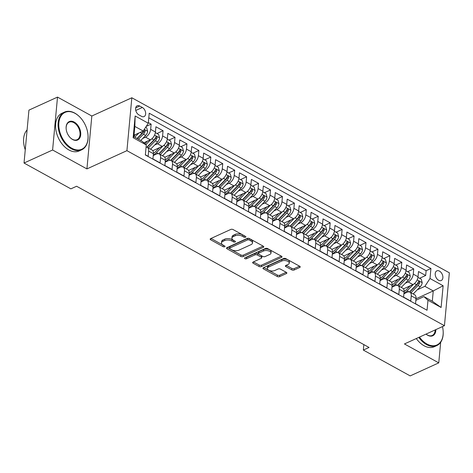 <?xml version="1.0" encoding="UTF-8"?>
<svg xmlns="http://www.w3.org/2000/svg" width="473" height="473" viewBox="0 0 473 473"><rect width="100%" height="100%" fill="white"/><g stroke="black" fill="none" stroke-linecap="round" stroke-linejoin="round"><path stroke-width="0.71" d="M245.588 237.233A1.141 0.568 -174.7 0 0 245.901 236.89A1.141 0.568 -174.7 0 0 245.552 236.423L233.1 229.565A1.626 0.816 -174.7 0 0 230.812 229.429L210.615 238.64A1.626 0.816 -174.7 0 0 210.166 239.137A1.626 0.816 -174.7 0 0 210.668 239.799L223.114 246.658A1.141 0.568 -174.7 0 0 224.722 246.752A1.141 0.568 -174.7 0 0 225.036 246.409A1.141 0.568 -174.7 0 0 224.687 245.942L223.073 245.055A5.209 2.602 -174.7 0 1 221.476 242.939A5.209 2.602 -174.7 0 1 222.913 241.348L224.598 240.586A5.209 2.602 -174.7 0 1 231.936 241.011L233.55 241.898A1.141 0.568 -174.7 0 0 235.152 241.993A1.141 0.568 -174.7 0 0 235.465 241.65A1.141 0.568 -174.7 0 0 235.116 241.183L233.508 240.296A5.209 2.602 -174.7 0 1 231.912 238.179A5.209 2.602 -174.7 0 1 233.349 236.589L235.034 235.826A5.209 2.602 -174.7 0 1 242.371 236.252L243.979 237.139A1.141 0.568 -174.7 0 0 245.588 237.233M439.47 271.112A5.304 3.465 65.5 0 0 436.845 270.863A5.304 3.465 65.5 0 0 435.32 275.333A5.304 3.465 65.5 0 0 438.619 280.264A5.304 3.465 65.5 0 0 441.244 280.519A5.304 3.465 65.5 0 0 442.769 276.049A5.304 3.465 65.5 0 0 439.47 271.112M291.806 269.888A1.626 0.816 -174.7 0 0 294.1 270.024L299.764 267.44A1.626 0.816 -174.7 0 0 300.213 266.943A1.626 0.816 -174.7 0 0 299.711 266.281L285.887 258.66A1.626 0.816 -174.7 0 0 283.593 258.524L263.402 267.736A1.626 0.816 -174.7 0 0 262.953 268.232A1.626 0.816 -174.7 0 0 263.449 268.895L277.279 276.516A1.626 0.816 -174.7 0 0 279.567 276.652L286.413 273.53A1.626 0.816 -174.7 0 0 286.863 273.033A1.626 0.816 -174.7 0 0 286.36 272.371L280.448 269.107A1.626 0.816 -174.7 0 0 278.154 268.977L274.76 270.521A4.352 2.176 -174.7 0 1 269.917 270.686A4.352 2.176 -174.7 0 1 267.292 268.392A4.352 2.176 -174.7 0 1 268.493 267.068L281.784 261.001A4.352 2.176 -174.7 0 1 286.626 260.842A4.352 2.176 -174.7 0 1 289.251 263.136A4.352 2.176 -174.7 0 1 288.051 264.46L285.84 265.471A1.626 0.816 -174.7 0 0 285.39 265.968A1.626 0.816 -174.7 0 0 285.887 266.624L291.806 269.888L291.936 268.457A1.626 0.816 -174.7 0 0 294.23 268.593L299.527 266.181M404.439 343.948L438.761 362.868L410.186 375.899L363.335 350.073L369.046 347.466L76.596 186.25L70.879 188.857L24.028 163.031L52.604 150L86.92 168.914L126.924 150.668L444.443 325.702L404.439 343.948M263.325 247.349A1.626 0.816 -174.7 0 0 263.774 246.859A1.626 0.816 -174.7 0 0 263.272 246.197L249.448 238.575A1.626 0.816 -174.7 0 0 247.154 238.439L226.963 247.651A1.626 0.816 -174.7 0 0 226.514 248.148A1.626 0.816 -174.7 0 0 227.01 248.81L240.834 256.431A1.626 0.816 -174.7 0 0 243.128 256.561L263.325 247.349L263.42 246.285M267.665 248.615L281.494 256.236A1.626 0.816 -174.7 0 1 281.991 256.898A1.626 0.816 -174.7 0 1 281.541 257.395L261.35 266.606A1.626 0.816 -174.7 0 1 259.056 266.47L253.138 263.213A1.626 0.816 -174.7 0 1 252.641 262.55A1.626 0.816 -174.7 0 1 253.09 262.054L261.279 258.317A1.626 0.816 -174.7 0 0 261.729 257.82A1.626 0.816 -174.7 0 0 261.232 257.158L257.306 254.994A1.626 0.816 -174.7 0 0 255.012 254.864L246.486 258.749A1.141 0.568 -174.7 0 1 245.215 258.79A1.141 0.568 -174.7 0 1 244.529 258.193A1.141 0.568 -174.7 0 1 244.843 257.844L265.377 248.485A1.626 0.816 -174.7 0 1 267.665 248.615M419.592 278.266L425.682 275.487L418.522 271.537L418.037 276.758L413.26 274.127A6.634 3.778 118.9 0 1 408.158 281.932L405.343 283.215M407.655 271.685L413.745 268.906L406.585 264.963L406.1 270.178L401.323 267.547A6.634 3.778 118.9 0 1 396.22 275.351L393.406 276.634M395.718 265.105L401.808 262.326L394.648 258.382L394.163 263.597L389.385 260.966A6.634 3.778 118.9 0 1 384.289 268.77L381.469 270.053M383.78 258.524L389.87 255.745L382.71 251.802L382.225 257.016L377.454 254.385A6.634 3.778 118.9 0 1 372.352 262.19L369.537 263.473M371.843 251.943L377.933 249.17L370.773 245.221L370.288 250.436L365.517 247.805A6.634 3.778 118.9 0 1 360.414 255.609L357.6 256.892M359.912 245.363L366.001 242.59L358.836 238.64L358.351 243.855L353.579 241.224A6.634 3.778 118.9 0 1 348.477 249.029L345.662 250.312M347.974 238.782L354.064 236.009L346.898 232.06L346.413 237.28L341.642 234.643A6.634 3.778 118.9 0 1 336.54 242.448L333.725 243.731M336.037 232.208L342.127 229.429L334.961 225.479L334.476 230.7L329.705 228.063A6.634 3.778 118.9 0 1 324.602 235.867L321.788 237.15M324.1 225.627L330.189 222.848L323.024 218.898L322.545 224.119L317.767 221.482A6.634 3.778 118.9 0 1 312.665 229.287L309.85 230.576M312.162 219.046L318.252 216.267L311.086 212.318L310.607 217.539L305.83 214.908A6.634 3.778 118.9 0 1 300.727 222.706L297.913 223.995M300.225 212.466L306.315 209.687L299.155 205.737L298.67 210.958L293.893 208.327A6.634 3.778 118.9 0 1 288.79 216.131L285.976 217.414M288.288 205.885L294.377 203.106L287.217 199.157L286.733 204.377L281.955 201.746A6.634 3.778 118.9 0 1 276.853 209.551L274.038 210.834M276.35 199.304L282.44 196.526L275.28 192.576L274.795 197.797L270.018 195.166A6.634 3.778 118.9 0 1 264.915 202.97L262.101 204.253M264.413 192.724L270.503 189.945L263.343 185.995L262.858 191.216L258.081 188.585A6.634 3.778 118.9 0 1 252.978 196.39L250.164 197.673M252.476 186.143L258.565 183.364L251.405 179.415L250.921 184.636L246.143 182.004A6.634 3.778 118.9 0 1 241.047 189.809L238.226 191.092M240.538 179.563L246.628 176.784L239.468 172.84L238.983 178.055L234.212 175.424A6.634 3.778 118.9 0 1 229.109 183.228L226.295 184.511M228.601 172.982L234.691 170.203L227.531 166.26L227.046 171.474L222.275 168.843A6.634 3.778 118.9 0 1 217.172 176.648L214.358 177.931M216.669 166.401L222.759 163.623L215.593 159.679L215.109 164.894L210.337 162.263A6.634 3.778 118.9 0 1 205.235 170.067L202.42 171.35M204.732 159.821L210.822 157.048L203.656 153.098L203.171 158.313L198.4 155.682A6.634 3.778 118.9 0 1 193.297 163.487L190.483 164.77M192.795 153.24L198.885 150.467L191.719 146.518L191.234 151.732L186.463 149.101A6.634 3.778 118.9 0 1 181.36 156.906L178.546 158.189M180.857 146.66L186.947 143.887L179.781 139.937L179.302 145.158L174.525 142.521A6.634 3.778 118.9 0 1 169.423 150.325L166.608 151.608M168.92 140.085L175.01 137.306L167.844 133.356L167.365 138.577L162.588 135.94A6.634 3.778 118.9 0 1 157.485 143.745L154.671 145.028M156.983 133.504L163.073 130.725L155.913 126.776L155.428 131.997A6.634 3.778 118.9 0 1 150.325 139.801L143.833 142.757M145.365 154.777L148.15 156.315L148.634 151.094A6.634 3.778 118.9 0 0 147.263 147.369A6.634 3.778 118.9 0 0 146.074 147.091M147.263 147.369L152.04 150.006A6.634 3.778 118.9 0 1 153.412 153.725L152.927 158.946L160.087 162.889L160.572 157.675A6.634 3.778 118.9 0 0 159.2 153.95A6.634 3.778 118.9 0 0 156.533 154.038L153.24 155.54M159.2 153.95L163.977 156.581A6.634 3.778 -61.1 0 1 165.349 160.306L164.864 165.526L172.024 169.47L172.509 164.255A6.634 3.778 118.9 0 0 171.137 160.53A6.634 3.778 118.9 0 0 168.471 160.619L165.178 162.121M171.137 160.53L175.915 163.161A6.634 3.778 -61.1 0 1 177.286 166.886L176.801 172.107L183.962 176.051L184.446 170.836A6.634 3.778 118.9 0 0 183.075 167.111A6.634 3.778 118.9 0 0 180.402 167.2L177.115 168.701M183.075 167.111L187.852 169.742A6.634 3.778 -61.1 0 1 189.218 173.467L188.739 178.682L195.899 182.631L196.384 177.416A6.634 3.778 118.9 0 0 195.012 173.692A6.634 3.778 118.9 0 0 192.34 173.78L189.052 175.282M195.012 173.692L199.789 176.323A6.634 3.778 -61.1 0 1 201.155 180.047L200.676 185.262L207.836 189.212L208.321 183.997A6.634 3.778 118.9 0 0 206.949 180.272A6.634 3.778 118.9 0 0 204.277 180.361L200.99 181.863M206.949 180.272L211.727 182.903A6.634 3.778 -61.1 0 1 213.092 186.628L212.608 191.843L219.774 195.792L220.258 190.578A6.634 3.778 118.9 0 0 218.887 186.853A6.634 3.778 118.9 0 0 216.214 186.941L212.927 188.443M218.887 186.853L223.658 189.484A6.634 3.778 -61.1 0 1 225.03 193.209L224.545 198.424L231.711 202.373L232.196 197.152A6.634 3.778 118.9 0 0 230.824 193.433A6.634 3.778 118.9 0 0 228.152 193.522L224.864 195.024M230.824 193.433L235.595 196.064A6.634 3.778 -61.1 0 1 236.967 199.789L236.482 205.004L243.648 208.954L244.133 203.733A6.634 3.778 118.9 0 0 242.761 200.014A6.634 3.778 118.9 0 0 240.089 200.103L236.802 201.604M242.761 200.014L247.533 202.645A6.634 3.778 -61.1 0 1 248.904 206.37L248.42 211.585L255.586 215.534L256.064 210.314A6.634 3.778 118.9 0 0 254.699 206.595A6.634 3.778 118.9 0 0 252.026 206.683L248.739 208.185M254.699 206.595L259.47 209.226A6.634 3.778 -61.1 0 1 260.842 212.945L260.357 218.165L267.517 222.115L268.002 216.894A6.634 3.778 118.9 0 0 266.636 213.175A6.634 3.778 118.9 0 0 263.964 213.264L260.676 214.76M266.636 213.175L271.407 215.806A6.634 3.778 -61.1 0 1 272.779 219.525L272.294 224.746L279.454 228.696L279.939 223.475A6.634 3.778 118.9 0 0 278.573 219.756A6.634 3.778 118.9 0 0 275.901 219.844L272.608 221.34M278.573 219.756L283.345 222.387A6.634 3.778 -61.1 0 1 284.716 226.106L284.232 231.327L291.392 235.276L291.876 230.055A6.634 3.778 118.9 0 0 290.505 226.331A6.634 3.778 118.9 0 0 287.838 226.425L284.545 227.921M290.505 226.331L295.282 228.967A6.634 3.778 -61.1 0 1 296.654 232.686L296.169 237.907L303.329 241.857L303.814 236.636A6.634 3.778 118.9 0 0 302.442 232.911A6.634 3.778 118.9 0 0 299.776 233L296.482 234.502M302.442 232.911L307.219 235.548A6.634 3.778 -61.1 0 1 308.591 239.267L308.106 244.488L315.266 248.437L315.751 243.217A6.634 3.778 118.9 0 0 314.379 239.492A6.634 3.778 118.9 0 0 311.713 239.58L308.42 241.082M314.379 239.492L319.157 242.129A6.634 3.778 -61.1 0 1 320.528 245.848L320.044 251.068L327.204 255.012L327.688 249.797A6.634 3.778 118.9 0 0 326.317 246.072A6.634 3.778 118.9 0 0 323.644 246.161L320.357 247.663M326.317 246.072L331.094 248.703A6.634 3.778 -61.1 0 1 332.46 252.428L331.981 257.649L339.141 261.593L339.626 256.378A6.634 3.778 118.9 0 0 338.254 252.653A6.634 3.778 118.9 0 0 335.582 252.742L332.294 254.243M338.254 252.653L343.031 255.284A6.634 3.778 -61.1 0 1 344.397 259.009L343.918 264.23L351.078 268.173L351.563 262.958A6.634 3.778 118.9 0 0 350.191 259.234A6.634 3.778 118.9 0 0 347.519 259.322L344.232 260.824M350.191 259.234L354.969 261.865A6.634 3.778 -61.1 0 1 356.335 265.59L355.85 270.804L363.016 274.754L363.5 269.539A6.634 3.778 118.9 0 0 362.129 265.814A6.634 3.778 118.9 0 0 359.456 265.903L356.169 267.405M362.129 265.814L366.906 268.445A6.634 3.778 -61.1 0 1 368.272 272.17L367.787 277.385L374.953 281.334L375.438 276.12A6.634 3.778 118.9 0 0 374.066 272.395A6.634 3.778 118.9 0 0 371.394 272.483L368.106 273.985M374.066 272.395L378.838 275.026A6.634 3.778 -61.1 0 1 380.209 278.751L379.724 283.966L386.89 287.915L387.375 282.7A6.634 3.778 118.9 0 0 386.003 278.975A6.634 3.778 118.9 0 0 383.331 279.064L380.044 280.566M386.003 278.975L390.775 281.606A6.634 3.778 -61.1 0 1 392.147 285.331L391.662 290.546L398.828 294.496L399.307 289.275A6.634 3.778 118.9 0 0 397.941 285.556A6.634 3.778 118.9 0 0 395.268 285.645L391.981 287.146M397.941 285.556L402.712 288.187A6.634 3.778 -61.1 0 1 404.084 291.912L403.599 297.127L410.759 301.076L411.244 295.856A6.634 3.778 118.9 0 0 409.878 292.137A6.634 3.778 118.9 0 0 407.206 292.225L403.918 293.727M418.037 276.758A6.634 3.778 -61.1 0 1 412.935 284.563L403.475 288.879M406.1 270.178A6.634 3.778 -61.1 0 1 400.998 277.982L391.538 282.298M394.163 263.597A6.634 3.778 -61.1 0 1 389.06 271.401L379.6 275.718M382.225 257.016A6.634 3.778 -61.1 0 1 377.123 264.821L367.663 269.137M370.288 250.436A6.634 3.778 -61.1 0 1 365.186 258.24L355.726 262.556M358.351 243.855A6.634 3.778 -61.1 0 1 353.248 251.66L343.788 255.976M346.413 237.28A6.634 3.778 -61.1 0 1 341.311 245.079L331.857 249.395M334.476 230.7A6.634 3.778 -61.1 0 1 329.379 238.504L319.919 242.815M322.545 224.119A6.634 3.778 -61.1 0 1 317.442 231.924L307.982 236.234M310.607 217.539A6.634 3.778 -61.1 0 1 305.505 225.343L296.045 229.653M298.67 210.958A6.634 3.778 -61.1 0 1 293.567 218.763L284.107 223.073M286.733 204.377A6.634 3.778 -61.1 0 1 281.63 212.182L272.17 216.498M274.795 197.797A6.634 3.778 -61.1 0 1 269.693 205.601L260.233 209.917M262.858 191.216A6.634 3.778 -61.1 0 1 257.755 199.021L248.295 203.337M250.921 184.636A6.634 3.778 -61.1 0 1 245.818 192.44L236.358 196.756M238.983 178.055A6.634 3.778 -61.1 0 1 233.881 185.859L224.421 190.176M227.046 171.474A6.634 3.778 -61.1 0 1 221.943 179.279L212.483 183.595M215.109 164.894A6.634 3.778 -61.1 0 1 210.006 172.698L200.546 177.014M203.171 158.313A6.634 3.778 -61.1 0 1 198.069 166.118L188.615 170.434M191.234 151.732A6.634 3.778 -61.1 0 1 186.131 159.537L176.677 163.853M179.302 145.158A6.634 3.778 -61.1 0 1 174.2 152.956L164.74 157.273M167.365 138.577A6.634 3.778 -61.1 0 1 162.263 146.382L152.803 150.692M138.896 114.892L141.528 116.34A5.138 3.352 65.5 0 0 144.07 116.583A5.138 3.352 65.5 0 0 145.542 112.255A5.138 3.352 65.5 0 0 142.349 107.477L139.724 106.029A5.138 3.352 65.5 0 0 137.176 105.786A5.138 3.352 65.5 0 0 135.704 110.114A5.138 3.352 65.5 0 0 138.896 114.892M126.924 150.668L131.831 97.769L449.35 272.803L444.443 325.702M425.682 275.487L426.126 270.698L430.927 268.51L149.22 113.218L148.291 123.222L143.189 131.027L134.019 135.213M430.927 268.51L429.998 278.514L443.13 285.757L441.114 307.485L427.982 300.249L427.054 310.258L145.347 154.961L146.275 144.957L133.144 137.72L135.16 115.986L148.291 123.222M146.222 126.386L151.135 124.145L150.651 129.36A6.634 3.778 118.9 0 1 145.548 137.164L142.734 138.453M422.679 307.846L415.536 303.707L416.021 298.493A6.634 3.778 -61.1 0 0 414.65 294.768L409.878 292.137M163.073 130.725L162.588 135.94M175.01 137.306L174.525 142.521M186.947 143.887L186.463 149.101M198.885 150.467L198.4 155.682M210.822 157.048L210.337 162.263M222.759 163.623L222.275 168.843M234.691 170.203L234.212 175.424M246.628 176.784L246.143 182.004M258.565 183.364L258.081 188.585M270.503 189.945L270.018 195.166M282.44 196.526L281.955 201.746M294.377 203.106L293.893 208.327M306.315 209.687L305.83 214.908M318.252 216.267L317.767 221.482M330.189 222.848L329.705 228.063M342.127 229.429L341.642 234.643M354.064 236.009L353.579 241.224M366.001 242.59L365.517 247.805M377.933 249.17L377.454 254.385M389.87 255.745L389.385 260.966M401.808 262.326L401.323 267.547M413.745 268.906L413.26 274.127M426.126 270.698L148.794 117.818M151.135 124.145L148.345 122.608M415.992 298.8L433.25 290.925L424.896 286.319L417.281 289.795M143.189 131.027L134.829 126.421L133.877 136.715L142.231 141.321L146.275 144.957M86.92 168.914L91.827 116.015L57.511 97.101L52.604 150M57.511 97.101L28.936 110.132L24.028 163.031M438.761 362.868L440.67 342.281M91.827 116.015L131.831 97.769M363.843 344.598L363.335 350.073M415.85 300.308L423.944 296.612L432.298 301.218L433.25 290.925L443.13 285.757M427.982 300.249L423.944 296.612M424.896 286.319L429.998 278.514M134.829 126.421L135.16 115.986M133.877 136.715L133.144 137.72M441.114 307.485L432.298 301.218M244.553 235.873A1.141 0.568 -174.7 0 1 244.115 235.714L242.501 234.821A5.209 2.602 -174.7 0 0 235.164 234.395L235.034 235.826M231.912 238.179L232.048 236.748A5.209 2.602 -174.7 0 1 233.479 235.164L235.164 234.395M221.476 242.939L221.612 241.508A5.209 2.602 -174.7 0 1 223.049 239.923L224.728 239.155A5.209 2.602 -174.7 0 1 232.072 239.58L233.68 240.473A1.141 0.568 -174.7 0 0 234.117 240.633M210.988 238.469L223.25 245.227A1.141 0.568 -174.7 0 0 223.682 245.392M227.33 247.48L240.97 255A1.626 0.816 -174.7 0 0 243.264 255.13L263.089 246.09M249.165 240A1.141 0.568 -174.7 0 0 247.562 239.906L229.837 247.988A1.141 0.568 -174.7 0 0 229.523 248.337A1.141 0.568 -174.7 0 0 229.872 248.804L231.569 249.738A5.209 2.602 -174.7 0 0 238.906 250.17L251.027 244.642A5.209 2.602 -174.7 0 0 252.458 243.057A5.209 2.602 -174.7 0 0 250.867 240.934L249.165 240L249.301 238.569A1.141 0.568 -174.7 0 0 247.692 238.475L247.562 239.906M229.523 248.337L229.653 246.906A1.141 0.568 -174.7 0 1 229.967 246.563L247.692 238.475M252.458 243.057L252.594 241.626A5.209 2.602 -174.7 0 0 250.997 239.504L250.867 240.934M249.301 238.569L250.997 239.504M281.305 256.135L261.48 265.176L261.35 266.606M253.457 261.882L259.186 265.04A1.626 0.816 -174.7 0 0 261.48 265.176M261.729 257.82L261.859 256.39A1.626 0.816 -174.7 0 0 261.362 255.727L257.436 253.563A1.626 0.816 -174.7 0 0 255.142 253.433L246.616 257.324L246.486 258.749M245.741 257.436A1.141 0.568 -174.7 0 0 246.616 257.324M269.776 254.439A4.352 2.176 -174.7 0 0 270.976 253.114A4.352 2.176 -174.7 0 0 268.351 250.826A4.352 2.176 -174.7 0 0 263.508 250.986L258.826 253.12A1.626 0.816 -174.7 0 0 258.376 253.617A1.626 0.816 -174.7 0 0 258.873 254.279L262.799 256.443A1.626 0.816 -174.7 0 0 265.093 256.579L269.776 254.439M270.976 253.114L271.112 251.683A4.352 2.176 -174.7 0 0 268.487 249.395A4.352 2.176 -174.7 0 0 263.638 249.555L263.508 250.986M258.376 253.617L258.506 252.186A1.626 0.816 -174.7 0 1 258.956 251.689L263.638 249.555M286.206 265.3L291.936 268.457M289.251 263.136L289.387 261.705A4.352 2.176 -174.7 0 0 286.762 259.411A4.352 2.176 -174.7 0 0 281.92 259.576L281.784 261.001M267.292 268.392L267.422 266.961A4.352 2.176 -174.7 0 1 268.623 265.637L281.92 259.576M263.768 267.57L277.409 275.085A1.626 0.816 -174.7 0 0 279.703 275.221L286.177 272.265M135.574 134.503L133.924 136.189M138.879 132.996L134.77 137.205M145.654 127.255L146.719 127.846L147.647 131.364A4.393 2.501 118.9 0 1 145.672 135.438L140.735 140.499M138.471 139.245L143.408 134.19A4.393 2.501 -61.1 0 0 145.14 131.252L144.561 129.898L143.709 130.459A4.393 2.501 118.9 0 1 141.971 133.398L137.034 138.459M145.14 131.252L143.496 131.997A2.241 1.277 118.9 0 1 142.893 132.83L137.276 138.589M75.047 113.36A20.227 13.203 65.5 0 0 58.865 122.773A20.227 13.203 65.5 0 0 71.813 148.244A20.227 13.203 65.5 0 0 88.037 135.432A20.227 13.203 65.5 0 0 79.511 116.73A20.227 13.203 65.5 0 0 75.047 113.36M88.049 135.568A20.723 13.522 -114.5 0 1 88.055 135.704A20.723 13.522 -114.5 0 1 81.687 149.811A20.723 13.522 -114.5 0 1 71.429 148.829A20.723 13.522 -114.5 0 1 58.54 129.561A20.723 13.522 -114.5 0 1 64.488 112.101A20.723 13.522 -114.5 0 1 74.746 113.082A20.723 13.522 -114.5 0 1 79.316 116.541A20.723 13.522 -114.5 0 1 79.411 116.636M74.237 122.081A10.116 6.598 -114.5 0 1 80.712 134.811A10.116 6.598 -114.5 0 1 72.623 139.523A10.116 6.598 -114.5 0 1 70.388 137.832A10.116 6.598 -114.5 0 1 66.125 128.485A10.116 6.598 -114.5 0 1 74.237 122.081M70.294 137.738A9.614 6.273 65.5 0 0 72.316 139.245A9.614 6.273 65.5 0 0 77.075 139.706A9.614 6.273 65.5 0 0 79.836 131.606A9.614 6.273 65.5 0 0 73.859 122.667A9.614 6.273 65.5 0 0 69.099 122.205A9.614 6.273 65.5 0 0 66.137 128.621M25.252 149.817A20.723 13.522 -114.5 0 1 27.103 129.915M81.687 149.811L79.174 150.958A20.723 13.522 -114.5 0 1 68.916 149.976A20.723 13.522 -114.5 0 1 56.027 130.708A20.723 13.522 -114.5 0 1 61.975 113.248L64.488 112.101M419.462 337.095A20.227 13.203 65.5 0 0 426.936 344.001A20.227 13.203 65.5 0 0 443.16 331.195A20.227 13.203 65.5 0 0 442.468 326.601M443.171 331.325A20.723 13.522 -114.5 0 1 443.177 331.461A20.723 13.522 -114.5 0 1 436.81 345.574A20.723 13.522 -114.5 0 1 426.551 344.586A20.723 13.522 -114.5 0 1 418.812 337.397M435.875 329.61A10.116 6.598 -114.5 0 1 427.74 335.28A10.116 6.598 -114.5 0 1 426.049 334.092M426.072 334.08A9.614 6.273 65.5 0 0 427.438 335.008A9.614 6.273 65.5 0 0 432.198 335.463A9.614 6.273 65.5 0 0 435.172 329.929M436.81 345.574L434.297 346.721A20.723 13.522 -114.5 0 1 424.039 345.733A20.723 13.522 -114.5 0 1 416.299 338.538M147.505 141.084L144.921 143.739M150.887 139.5L145.897 144.62M155.345 132.6L158.656 134.427L159.584 137.945A4.393 2.501 118.9 0 1 157.61 142.018L150.597 149.208M148.327 147.954L155.345 140.765A4.393 2.501 -61.1 0 0 157.077 137.832L155.434 138.577A2.241 1.277 118.9 0 1 154.831 139.411L147.688 146.731A10.53 5.995 118.9 0 1 147.109 147.292M157.077 137.832L156.498 136.478L155.647 137.04A4.393 2.501 118.9 0 1 153.908 139.978L146.867 147.198M159.442 147.665L155.924 151.271A10.53 5.995 118.9 0 1 153.435 153.27M162.824 146.08L156.439 152.625A12.682 7.219 118.9 0 1 153.282 155.132M167.282 139.18L170.593 141.007L171.522 144.525A4.393 2.501 118.9 0 1 169.547 148.599L162.535 155.788M160.264 154.535L167.276 147.345A4.393 2.501 -61.1 0 0 169.015 144.407L167.371 145.158A2.241 1.277 118.9 0 1 166.768 145.991L159.626 153.311A10.53 5.995 118.9 0 1 159.046 153.873M169.015 144.407L168.435 143.059L167.584 143.621A4.393 2.501 118.9 0 1 165.846 146.559L158.804 153.778M171.38 154.245L167.862 157.852A10.53 5.995 118.9 0 1 165.373 159.85M174.762 152.661L168.376 159.206A12.682 7.219 118.9 0 1 165.219 161.713M179.22 145.761L182.531 147.588L183.459 151.106A4.393 2.501 118.9 0 1 181.484 155.179L174.472 162.369M172.202 161.116L179.214 153.926A4.393 2.501 -61.1 0 0 180.952 150.988L179.308 151.738A2.241 1.277 118.9 0 1 178.705 152.572L171.563 159.892A10.53 5.995 118.9 0 1 170.984 160.453M180.952 150.988L180.373 149.639L179.521 150.201A4.393 2.501 118.9 0 1 177.783 153.14L170.735 160.359M183.317 160.826L179.799 164.433A10.53 5.995 118.9 0 1 177.31 166.431M186.699 159.241L180.314 165.786A12.682 7.219 118.9 0 1 177.156 168.293M191.157 152.341L194.468 154.168L195.396 157.686A4.393 2.501 118.9 0 1 193.422 161.76L186.409 168.95M184.139 167.696L191.151 160.507A4.393 2.501 -61.1 0 0 192.889 157.568L191.246 158.319A2.241 1.277 118.9 0 1 190.637 159.153L183.5 166.472A10.53 5.995 118.9 0 1 182.921 167.034M192.889 157.568L192.31 156.22L191.453 156.782A4.393 2.501 118.9 0 1 189.72 159.72L182.673 166.939M195.254 167.407L191.736 171.013A10.53 5.995 118.9 0 1 189.247 173.012M198.636 165.822L192.251 172.367A12.682 7.219 118.9 0 1 189.088 174.874M203.094 158.922L206.405 160.749L207.334 164.261A4.393 2.501 118.9 0 1 205.359 168.341L198.347 175.53M196.076 174.277L203.088 167.087A4.393 2.501 -61.1 0 0 204.827 164.149L203.177 164.9A2.241 1.277 118.9 0 1 202.574 165.733L195.438 173.053A10.53 5.995 118.9 0 1 194.858 173.615M204.827 164.149L204.247 162.801L203.39 163.362A4.393 2.501 118.9 0 1 201.658 166.301L194.61 173.52M207.192 173.981L203.674 177.594A10.53 5.995 118.9 0 1 201.185 179.592M210.574 172.403L204.188 178.948A12.682 7.219 118.9 0 1 201.025 181.455M215.032 165.503L218.343 167.324L219.271 170.842A4.393 2.501 118.9 0 1 217.296 174.921L210.278 182.111M208.014 180.857L215.026 173.668A4.393 2.501 -61.1 0 0 216.764 170.729L215.114 171.48A2.241 1.277 118.9 0 1 214.511 172.314L207.375 179.634A10.53 5.995 118.9 0 1 206.796 180.195M216.764 170.729L216.179 169.381L215.327 169.943A4.393 2.501 118.9 0 1 213.595 172.881L206.547 180.101M219.129 180.562L215.611 184.174A10.53 5.995 118.9 0 1 213.122 186.173M222.511 178.983L216.12 185.528A12.682 7.219 118.9 0 1 212.962 188.035M226.969 172.083L230.28 173.904L231.208 177.422A4.393 2.501 118.9 0 1 229.234 181.496L222.215 188.692M219.951 187.438L226.963 180.248A4.393 2.501 -61.1 0 0 228.696 177.31L227.052 178.061A2.241 1.277 118.9 0 1 226.449 178.895L219.312 186.214A10.53 5.995 118.9 0 1 218.733 186.776M228.696 177.31L228.116 175.962L227.265 176.524A4.393 2.501 118.9 0 1 225.532 179.456L218.485 186.681M231.066 187.142L227.548 190.755A10.53 5.995 118.9 0 1 225.059 192.753M234.448 185.558L228.057 192.109A12.682 7.219 118.9 0 1 224.9 194.616M238.906 178.664L242.217 180.485L243.146 184.003A4.393 2.501 118.9 0 1 241.171 188.077L234.153 195.266M231.888 194.019L238.9 186.829A4.393 2.501 -61.1 0 0 240.633 183.891L238.989 184.641A2.241 1.277 118.9 0 1 238.386 185.475L231.244 192.795A10.53 5.995 118.9 0 1 230.664 193.356M240.633 183.891L240.053 182.543L239.202 183.098A4.393 2.501 118.9 0 1 237.47 186.037L230.422 193.262M243.004 193.723L239.486 197.33A10.53 5.995 118.9 0 1 236.997 199.334M246.386 192.139L239.994 198.69A12.682 7.219 118.9 0 1 236.837 201.191M250.844 185.245L254.155 187.066L255.083 190.584A4.393 2.501 118.9 0 1 253.102 194.657L246.09 201.847M243.826 200.599L250.838 193.41A4.393 2.501 -61.1 0 0 252.57 190.471L250.927 191.222A2.241 1.277 118.9 0 1 250.323 192.05L243.181 199.375A10.53 5.995 118.9 0 1 242.602 199.937M252.57 190.471L251.991 189.123L251.139 189.679A4.393 2.501 118.9 0 1 249.407 192.617L242.359 199.843M254.941 200.304L251.417 203.91A10.53 5.995 118.9 0 1 248.934 205.915M258.323 198.719L251.932 205.27A12.682 7.219 118.9 0 1 248.774 207.771M262.775 191.819L266.092 193.646L267.014 197.164A4.393 2.501 118.9 0 1 265.04 201.238L258.027 208.427M255.763 207.18L262.775 199.99A4.393 2.501 -61.1 0 0 264.508 197.052L262.864 197.803A2.241 1.277 118.9 0 1 262.261 198.63L255.118 205.95A10.53 5.995 118.9 0 1 254.539 206.518M264.508 197.052L263.928 195.704L263.077 196.26A4.393 2.501 118.9 0 1 261.344 199.198L254.297 206.423M266.878 206.884L263.355 210.491A10.53 5.995 118.9 0 1 260.871 212.495M270.254 205.3L263.869 211.851A12.682 7.219 118.9 0 1 260.712 214.352M274.712 198.4L278.023 200.227L278.952 203.745A4.393 2.501 118.9 0 1 276.977 207.818L269.965 215.008M267.694 213.761L274.712 206.571A4.393 2.501 -61.1 0 0 276.445 203.632L274.801 204.383A2.241 1.277 118.9 0 1 274.198 205.211L267.056 212.531A10.53 5.995 118.9 0 1 266.476 213.092M276.445 203.632L275.865 202.284L275.014 202.84A4.393 2.501 118.9 0 1 273.276 205.779L266.234 213.004M278.816 213.465L275.292 217.072A10.53 5.995 118.9 0 1 272.809 219.076M282.192 211.88L275.806 218.431A12.682 7.219 118.9 0 1 272.649 220.932M286.65 204.98L289.961 206.807L290.889 210.325A4.393 2.501 118.9 0 1 288.914 214.399L281.902 221.589M279.632 220.341L286.65 213.152A4.393 2.501 -61.1 0 0 288.382 210.213L286.739 210.964A2.241 1.277 118.9 0 1 286.135 211.792L278.993 219.111A10.53 5.995 118.9 0 1 278.414 219.673M288.382 210.213L287.803 208.859L286.951 209.421A4.393 2.501 118.9 0 1 285.213 212.359L278.171 219.584M290.747 220.046L287.229 223.652A10.53 5.995 118.9 0 1 284.746 225.651M294.129 218.461L287.744 225.012A12.682 7.219 118.9 0 1 284.586 227.513M298.587 211.561L301.898 213.388L302.826 216.906A4.393 2.501 118.9 0 1 300.852 220.98L293.839 228.169M291.569 226.922L298.587 219.732A4.393 2.501 -61.1 0 0 300.32 216.794L298.676 217.545A2.241 1.277 118.9 0 1 298.073 218.372L290.93 225.692A10.53 5.995 118.9 0 1 290.351 226.254M300.32 216.794L299.74 215.44L298.889 216.001A4.393 2.501 118.9 0 1 297.15 218.94L290.109 226.165M302.685 226.626L299.167 230.233A10.53 5.995 118.9 0 1 296.677 232.231M306.066 225.042L299.681 231.593A12.682 7.219 118.9 0 1 296.524 234.094M310.525 218.142L313.836 219.969L314.764 223.487A4.393 2.501 118.9 0 1 312.789 227.56L305.777 234.75M303.506 233.502L310.519 226.313A4.393 2.501 -61.1 0 0 312.257 223.374L310.613 224.119A2.241 1.277 118.9 0 1 310.01 224.953L302.868 232.273A10.53 5.995 118.9 0 1 302.288 232.834M312.257 223.374L311.677 222.02L310.826 222.582A4.393 2.501 118.9 0 1 309.088 225.52L302.046 232.746M314.622 233.207L311.104 236.813A10.53 5.995 118.9 0 1 308.615 238.812M318.004 231.622L311.618 238.167A12.682 7.219 118.9 0 1 308.461 240.674M322.462 224.722L325.773 226.549L326.701 230.067A4.393 2.501 118.9 0 1 324.726 234.141L317.714 241.331M315.444 240.077L322.456 232.887A4.393 2.501 -61.1 0 0 324.194 229.955L322.551 230.7A2.241 1.277 118.9 0 1 321.947 231.534L314.805 238.853A10.53 5.995 118.9 0 1 314.226 239.415M324.194 229.955L323.615 228.601L322.763 229.163A4.393 2.501 118.9 0 1 321.025 232.101L313.977 239.32M326.559 239.787L323.041 243.394A10.53 5.995 118.9 0 1 320.552 245.392M329.941 238.203L323.556 244.748A12.682 7.219 118.9 0 1 320.398 247.255M334.399 231.303L337.71 233.13L338.638 236.648A4.393 2.501 118.9 0 1 336.664 240.722L329.651 247.911M327.381 246.658L334.393 239.468A4.393 2.501 -61.1 0 0 336.132 236.53L334.488 237.28A2.241 1.277 118.9 0 1 333.879 238.114L326.742 245.434A10.53 5.995 118.9 0 1 326.163 245.995M336.132 236.53L335.552 235.182L334.695 235.743A4.393 2.501 118.9 0 1 332.962 238.682L325.915 245.901M338.497 246.368L334.979 249.975A10.53 5.995 118.9 0 1 332.489 251.973M341.878 244.783L335.493 251.329A12.682 7.219 118.9 0 1 332.33 253.835M346.337 237.884L349.648 239.71L350.576 243.228A4.393 2.501 118.9 0 1 348.601 247.302L341.589 254.492M339.318 253.238L346.331 246.049A4.393 2.501 -61.1 0 0 348.069 243.11L346.425 243.861A2.241 1.277 118.9 0 1 345.816 244.695L338.68 252.014A10.53 5.995 118.9 0 1 338.1 252.576M348.069 243.11L347.489 241.762L346.632 242.324A4.393 2.501 118.9 0 1 344.9 245.262L337.852 252.481M350.434 252.949L346.916 256.555A10.53 5.995 118.9 0 1 344.427 258.554M353.816 251.364L347.43 257.909A12.682 7.219 118.9 0 1 344.267 260.416M358.274 244.464L361.585 246.291L362.513 249.809A4.393 2.501 118.9 0 1 360.538 253.883L353.52 261.072M351.256 259.819L358.268 252.629A4.393 2.501 -61.1 0 0 360.006 249.691L358.357 250.442A2.241 1.277 118.9 0 1 357.754 251.275L350.617 258.595A10.53 5.995 118.9 0 1 350.038 259.157M360.006 249.691L359.421 248.343L358.569 248.904A4.393 2.501 118.9 0 1 356.837 251.843L349.789 259.062M362.371 259.529L358.853 263.136A10.53 5.995 118.9 0 1 356.364 265.134M365.753 257.945L359.368 264.49A12.682 7.219 118.9 0 1 356.204 266.997M370.211 251.045L373.522 252.872L374.45 256.384A4.393 2.501 118.9 0 1 372.476 260.463L365.458 267.653M363.193 266.4L370.205 259.21A4.393 2.501 -61.1 0 0 371.938 256.271L370.294 257.022A2.241 1.277 118.9 0 1 369.691 257.856L362.555 265.176A10.53 5.995 118.9 0 1 361.975 265.737M371.938 256.271L371.358 254.923L370.507 255.485A4.393 2.501 118.9 0 1 368.774 258.424L361.727 265.643M374.309 266.104L370.791 269.716A10.53 5.995 118.9 0 1 368.301 271.715M377.69 264.525L371.299 271.07A12.682 7.219 118.9 0 1 368.142 273.577M382.149 257.625L385.46 259.446L386.388 262.964A4.393 2.501 118.9 0 1 384.413 267.044L377.395 274.234M375.13 272.98L382.143 265.791A4.393 2.501 -61.1 0 0 383.875 262.852L382.231 263.603A2.241 1.277 118.9 0 1 381.628 264.437L374.486 271.756A10.53 5.995 118.9 0 1 373.906 272.318M383.875 262.852L383.296 261.504L382.444 262.066A4.393 2.501 118.9 0 1 380.712 265.004L373.664 272.223M386.246 272.685L382.728 276.297A10.53 5.995 118.9 0 1 380.239 278.295M389.628 271.106L383.236 277.651A12.682 7.219 118.9 0 1 380.079 280.158M394.086 264.206L397.397 266.027L398.325 269.545A4.393 2.501 118.9 0 1 396.344 273.619L389.332 280.814M387.068 279.561L394.08 272.371A4.393 2.501 -61.1 0 0 395.812 269.433L394.169 270.184A2.241 1.277 118.9 0 1 393.566 271.017L386.423 278.337A10.53 5.995 118.9 0 1 385.844 278.899M395.812 269.433L395.233 268.085L394.381 268.646A4.393 2.501 118.9 0 1 392.649 271.579L385.601 278.804M398.183 279.265L394.659 282.878A10.53 5.995 118.9 0 1 392.176 284.876M401.565 277.681L395.174 284.232A12.682 7.219 118.9 0 1 392.016 286.739M406.017 270.787L409.334 272.608L410.257 276.126A4.393 2.501 118.9 0 1 408.282 280.199L401.27 287.389M399.005 286.141L406.017 278.952A4.393 2.501 -61.1 0 0 407.75 276.013L406.106 276.764A2.241 1.277 118.9 0 1 405.503 277.598L398.361 284.917A10.53 5.995 118.9 0 1 397.781 285.479M407.75 276.013L407.17 274.665L406.319 275.221A4.393 2.501 118.9 0 1 404.586 278.159L397.539 285.385M410.121 285.846L406.597 289.452A10.53 5.995 118.9 0 1 404.113 291.457M413.497 284.261L407.111 290.812A12.682 7.219 118.9 0 1 403.954 293.313M417.955 277.367L421.266 279.188L422.194 282.706A4.393 2.501 118.9 0 1 420.219 286.78L413.207 293.97M410.936 292.722L417.955 285.532A4.393 2.501 -61.1 0 0 419.687 282.594L418.043 283.345A2.241 1.277 118.9 0 1 417.44 284.172L410.298 291.498A10.53 5.995 118.9 0 1 409.719 292.06M419.687 282.594L419.108 281.246L418.256 281.802A4.393 2.501 118.9 0 1 416.518 284.74L409.476 291.965M412.935 284.563L408.158 281.932M400.998 277.982L396.22 275.351M389.06 271.401L384.289 268.77M377.123 264.821L372.352 262.19M365.186 258.24L360.414 255.609M353.248 251.66L348.477 249.029M341.311 245.079L336.54 242.448M329.379 238.504L324.602 235.867M317.442 231.924L312.665 229.287M305.505 225.343L300.727 222.706M293.567 218.763L288.79 216.131M281.63 212.182L276.853 209.551M269.693 205.601L264.915 202.97M257.755 199.021L252.978 196.39M245.818 192.44L241.047 189.809M233.881 185.859L229.109 183.228M221.943 179.279L217.172 176.648M210.006 172.698L205.235 170.067M198.069 166.118L193.297 163.487M186.131 159.537L181.36 156.906M174.2 152.956L169.423 150.325M162.263 146.382L157.485 143.745M150.325 139.801L145.548 137.164M153.412 153.725L148.634 151.094M416.021 298.493L411.244 295.856M404.084 291.912L399.307 289.275M392.147 285.331L387.375 282.7M380.209 278.751L375.438 276.12M368.272 272.17L363.5 269.539M356.335 265.59L351.563 262.958M344.397 259.009L339.626 256.378M332.46 252.428L327.688 249.797M320.528 245.848L315.751 243.217M308.591 239.267L303.814 236.636M296.654 232.686L291.876 230.055M284.716 226.106L279.939 223.475M272.779 219.525L268.002 216.894M260.842 212.945L256.064 210.314M248.904 206.37L244.133 203.733M236.967 199.789L232.196 197.152M225.03 193.209L220.258 190.578M213.092 186.628L208.321 183.997M201.155 180.047L196.384 177.416M189.218 173.467L184.446 170.836M177.286 166.886L172.509 164.255M165.349 160.306L160.572 157.675M155.428 131.997L150.651 129.36M135.692 107.868L139.724 106.029M135.781 110.469L142.349 107.477M242.501 234.821L242.371 236.252M233.479 235.164L233.349 236.589M233.68 240.473L233.55 241.898M232.072 239.58L231.936 241.011M224.728 239.155L224.598 240.586M223.049 239.923L222.913 241.348M223.25 245.227L223.114 246.658M210.781 238.563L210.668 239.799M244.115 235.714L243.979 237.139M243.264 255.13L243.128 256.561M240.97 255L240.834 256.431M227.123 247.574L227.01 248.81M229.967 246.563L229.837 247.988M281.642 256.331L281.541 257.395M259.186 265.04L259.056 266.47M253.256 261.977L253.138 263.213M261.362 255.727L261.232 257.158M257.436 253.563L257.306 254.994M255.142 253.433L255.012 254.864M258.956 251.689L258.826 253.12M285.999 265.394L285.887 266.624M268.623 265.637L268.493 267.068M286.514 272.466L286.413 273.53M279.703 275.221L279.567 276.652M277.409 275.085L277.279 276.516M263.562 267.659L263.449 268.895M299.864 266.376L299.764 267.44M294.23 268.593L294.1 270.024M147.623 131.275L144.247 129.413M141.971 133.398L140.174 132.405M145.672 135.438L143.408 134.19M159.561 137.856L154.565 135.101M146.429 147.109L146.092 146.926M153.908 139.978L151.821 138.826M157.61 142.018L155.345 140.765M171.498 144.436L166.502 141.681M158.36 153.69L156.439 152.625M165.846 146.559L163.759 145.406M169.547 148.599L167.276 147.345M183.435 151.017L178.439 148.262M170.298 160.27L168.376 159.206M177.783 153.14L175.696 151.987M181.484 155.179L179.214 153.926M195.373 157.598L190.377 154.842M182.235 166.851L180.314 165.786M189.72 159.72L187.633 158.567M193.422 161.76L191.151 160.507M207.31 164.178L202.314 161.417M194.172 173.431L192.251 172.367M201.658 166.301L199.571 165.148M205.359 168.341L203.088 167.087M219.247 170.759L214.245 167.998M206.11 180.012L204.188 178.948M213.595 172.881L211.502 171.729M217.296 174.921L215.026 173.668M231.185 177.334L226.183 174.578M218.047 186.587L216.12 185.528M225.532 179.456L223.439 178.309M229.234 181.496L226.963 180.248M243.122 183.914L238.12 181.159M229.984 193.167L228.057 192.109M237.47 186.037L235.377 184.89M241.171 188.077L238.9 186.829M255.059 190.495L250.057 187.74M241.922 199.748L239.994 198.69M249.407 192.617L247.314 191.464M253.102 194.657L250.838 193.41M266.997 197.075L261.995 194.32M253.859 206.329L251.932 205.27M261.344 199.198L259.251 198.045M265.04 201.238L262.775 199.99M278.934 203.656L273.932 200.901M265.796 212.909L263.869 211.851M273.276 205.779L271.189 204.626M276.977 207.818L274.712 206.571M290.865 210.237L285.869 207.481M277.734 219.49L275.806 218.431M285.213 212.359L283.126 211.206M288.914 214.399L286.65 213.152M302.803 216.817L297.807 214.062M289.671 226.07L287.744 225.012M297.15 218.94L295.063 217.787M300.852 220.98L298.587 219.732M314.74 223.398L309.744 220.643M301.603 232.651L299.681 231.593M309.088 225.52L307.001 224.368M312.789 227.56L310.519 226.313M326.677 229.979L321.681 227.223M313.54 239.232L311.618 238.167M321.025 232.101L318.938 230.948M324.726 234.141L322.456 232.887M338.615 236.559L333.619 233.804M325.477 245.812L323.556 244.748M332.962 238.682L330.875 237.529M336.664 240.722L334.393 239.468M350.552 243.14L345.556 240.385M337.415 252.393L335.493 251.329M344.9 245.262L342.813 244.109M348.601 247.302L346.331 246.049M362.489 249.72L357.487 246.965M349.352 258.973L347.43 257.909M356.837 251.843L354.744 250.69M360.538 253.883L358.268 252.629M374.427 256.301L369.425 253.54M361.289 265.554L359.368 264.49M368.774 258.424L366.681 257.271M372.476 260.463L370.205 259.21M386.364 262.882L381.362 260.12M373.227 272.135L371.299 271.07M380.712 265.004L378.619 263.851M384.413 267.044L382.143 265.791M398.301 269.456L393.3 266.701M385.164 278.709L383.236 277.651M392.649 271.579L390.556 270.432M396.344 273.619L394.08 272.371M410.239 276.037L405.237 273.282M397.101 285.29L395.174 284.232M404.586 278.159L402.493 277.012M408.282 280.199L406.017 278.952M422.176 282.618L417.174 279.862M409.039 291.871L407.111 290.812M416.518 284.74L414.431 283.587M420.219 286.78L417.955 285.532"/></g></svg>
